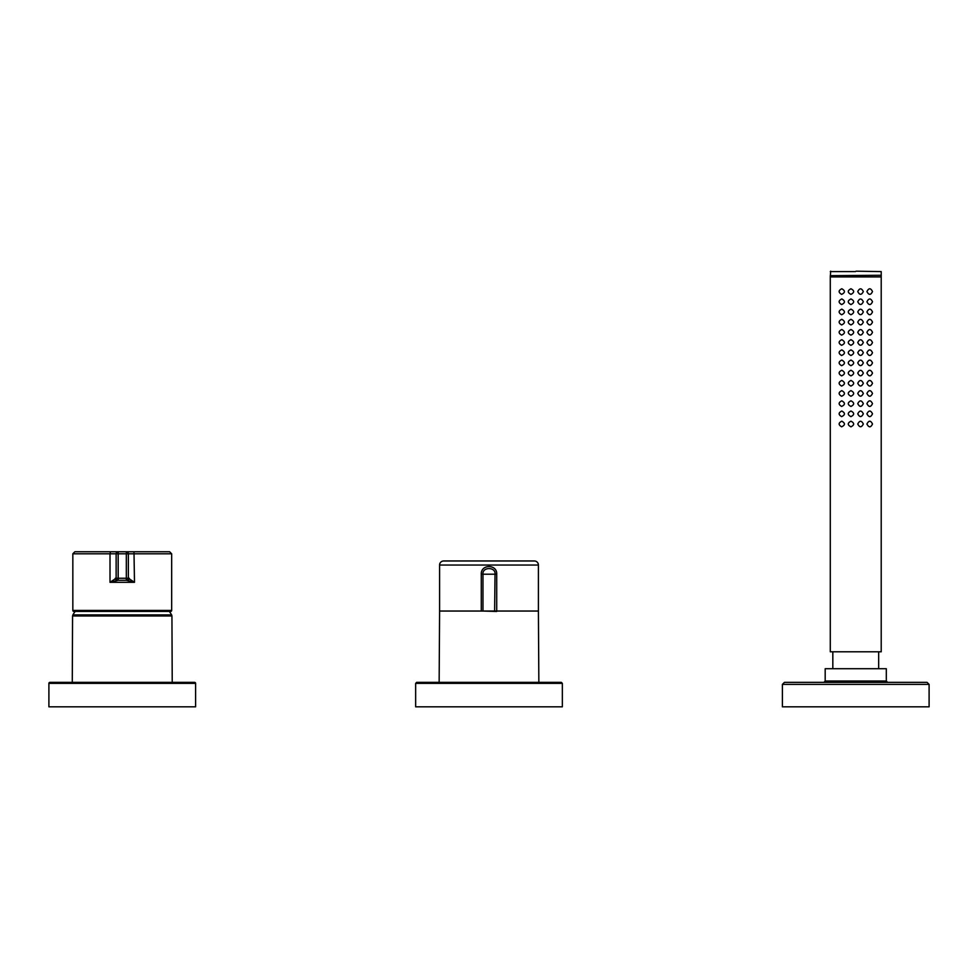 <?xml version="1.0" encoding="UTF-8"?>
<svg xmlns="http://www.w3.org/2000/svg" width="978" height="978" viewBox="0 0 978 978"><rect width="100%" height="100%" fill="white"/><g stroke="black" fill="none" stroke-linecap="round" stroke-linejoin="round"><path stroke-width="1.47" d="M75.184 611.421A57.861 57.861 0 0 0 72.861 614.917L171.639 614.917A57.861 57.861 0 0 0 169.316 611.421M538.413 565.039A4.071 4.071 0 0 0 534.33 560.969L443.67 560.969A4.071 4.071 0 0 0 439.587 565.039L439.587 611.042L481.286 611.042L481.286 574.208C480.699 564.061 497.289 564.037 496.714 574.208L496.714 611.042L538.413 611.042L538.413 565.039L439.587 565.039M496.653 611.458L482.973 611.042L496.714 611.042M496.714 574.208L495.027 574.208C495.919 566.702 482.081 566.714 482.973 574.208L482.973 611.042L481.286 611.042M49.915 682.363L72.274 682.363L72.568 615.969L171.932 615.969L172.226 682.363L194.585 682.363A1.015 1.015 0 0 1 195.6 683.377L195.6 706.813L48.9 706.813L48.9 683.377A1.015 1.015 0 0 1 49.915 682.363L194.585 682.363M562.35 683.377L561.335 682.363L416.665 682.363L415.65 683.377L415.65 706.813L562.35 706.813L562.35 683.377L415.65 683.377M856.031 271.187L881.215 271.603L881.215 276.921L830.285 276.921L830.689 271.187M881.215 275.674L881.215 651.8L830.285 651.8L830.285 275.674L880.811 275.27M878.672 651.8L878.672 668.707M832.828 651.8L832.828 668.707M872.498 424C870.726 427.716 868.855 427.716 866.911 424C868.855 420.296 870.713 420.296 872.498 424M863.33 424.012C861.484 427.643 859.625 427.643 857.755 424C859.625 420.369 861.484 420.369 863.33 424.012M850.958 421.188C854.564 423.095 854.552 424.965 850.921 426.824C847.364 424.917 847.388 423.034 850.958 421.188M841.801 421.188C845.359 423.205 845.298 425.075 841.618 426.811C838.268 424.807 838.329 422.936 841.801 421.188M872.498 413.816C870.726 417.52 868.855 417.52 866.911 413.816C868.855 410.112 870.713 410.112 872.498 413.816M863.33 413.816C861.484 417.459 859.625 417.459 857.755 413.816C859.625 410.173 861.484 410.173 863.33 413.816M850.958 411.004C854.564 412.912 854.552 414.782 850.921 416.628C847.364 414.721 847.388 412.85 850.958 411.004M841.801 411.004C845.359 413.022 845.298 414.892 841.618 416.628C838.268 414.623 838.329 412.74 841.801 411.004M872.498 403.633C870.726 407.337 868.855 407.337 866.911 403.633C868.855 399.916 870.713 399.916 872.498 403.633M863.33 403.633C861.484 407.264 859.625 407.264 857.755 403.633C859.625 399.99 861.484 399.99 863.33 403.633M850.958 400.809C854.564 402.716 854.552 404.599 850.921 406.445C847.364 404.537 847.388 402.655 850.958 400.809M841.801 400.821C845.359 402.838 845.298 404.709 841.618 406.432C838.268 404.427 838.329 402.557 841.801 400.821M872.498 393.437C870.726 397.154 868.855 397.154 866.911 393.437C868.855 389.733 870.713 389.733 872.498 393.437M863.33 393.449C861.484 397.08 859.625 397.08 857.755 393.437C859.625 389.806 861.484 389.806 863.33 393.449M850.958 390.625C854.564 392.533 854.552 394.403 850.921 396.261C847.364 394.354 847.388 392.471 850.958 390.625M841.801 390.625C845.359 392.643 845.298 394.513 841.618 396.249C838.268 394.244 838.329 392.374 841.801 390.625M872.498 383.254C870.726 386.958 868.855 386.958 866.911 383.254C868.855 379.55 870.713 379.55 872.498 383.254M863.33 383.254C861.484 386.897 859.625 386.897 857.755 383.254C859.625 379.611 861.484 379.611 863.33 383.254M850.958 380.442C854.564 382.349 854.552 384.22 850.921 386.065C847.364 384.158 847.388 382.288 850.958 380.442M841.801 380.442C845.359 382.459 845.298 384.33 841.618 386.065C838.268 384.061 838.329 382.178 841.801 380.442M872.498 373.07C870.726 376.774 868.855 376.774 866.911 373.07C868.855 369.354 870.713 369.354 872.498 373.07M863.33 373.07C861.484 376.701 859.625 376.701 857.755 373.07C859.625 369.427 861.484 369.427 863.33 373.07M850.958 370.246C854.564 372.153 854.552 374.036 850.921 375.882C847.364 373.975 847.388 372.092 850.958 370.246M841.801 370.259C845.359 372.276 845.298 374.146 841.618 375.87C838.268 373.865 838.329 371.995 841.801 370.259M872.498 362.875C870.726 366.591 868.855 366.591 866.911 362.875C868.855 359.171 870.713 359.171 872.498 362.875M863.33 362.887C861.484 366.518 859.625 366.518 857.755 362.875C859.625 359.244 861.484 359.244 863.33 362.887M850.958 360.063C854.564 361.97 854.552 363.84 850.921 365.699C847.364 363.792 847.388 361.909 850.958 360.063M841.801 360.063C845.359 362.08 845.298 363.95 841.618 365.686C838.268 363.682 838.329 361.811 841.801 360.063M872.498 352.691C870.726 356.395 868.855 356.395 866.911 352.691C868.855 348.987 870.713 348.987 872.498 352.691M863.33 352.691C861.484 356.334 859.625 356.334 857.755 352.691C859.625 349.048 861.484 349.048 863.33 352.691M850.958 349.879C854.564 351.787 854.552 353.657 850.921 355.503C847.364 353.596 847.388 351.725 850.958 349.879M841.801 349.879C845.359 351.897 845.298 353.767 841.618 355.503C838.268 353.498 838.329 351.615 841.801 349.879M872.498 342.508C870.726 346.212 868.855 346.212 866.911 342.508C868.855 338.791 870.713 338.791 872.498 342.508M863.33 342.508C861.484 346.139 859.625 346.139 857.755 342.508C859.625 338.865 861.484 338.865 863.33 342.508M850.958 339.684C854.564 341.591 854.552 343.474 850.921 345.32C847.364 343.412 847.388 341.53 850.958 339.684M841.801 339.696C845.359 341.713 845.298 343.584 841.618 345.307C838.268 343.302 838.329 341.432 841.801 339.696M872.498 332.312C870.726 336.029 868.855 336.029 866.911 332.312C868.855 328.608 870.713 328.608 872.498 332.312M863.33 332.324C861.484 335.955 859.625 335.955 857.755 332.312C859.625 328.681 861.484 328.681 863.33 332.324M850.958 329.5C854.564 331.408 854.552 333.278 850.921 335.136C847.364 333.229 847.388 331.346 850.958 329.5M841.801 329.5C845.359 331.518 845.298 333.388 841.618 335.124C838.268 333.119 838.329 331.249 841.801 329.5M872.498 322.129C870.726 325.833 868.855 325.833 866.911 322.129C868.855 318.425 870.713 318.425 872.498 322.129M863.33 322.129C861.484 325.772 859.625 325.772 857.755 322.129C859.625 318.486 861.484 318.486 863.33 322.129M850.958 319.317C854.564 321.224 854.552 323.095 850.921 324.94C847.364 323.033 847.388 321.163 850.958 319.317M841.801 319.317C845.359 321.334 845.298 323.205 841.618 324.94C838.268 322.936 838.329 321.053 841.801 319.317M872.498 311.945C870.726 315.649 868.855 315.649 866.911 311.945C868.855 308.229 870.713 308.229 872.498 311.945M863.33 311.945C861.484 315.576 859.625 315.576 857.755 311.945C859.625 308.302 861.484 308.302 863.33 311.945M850.958 309.121C854.564 311.028 854.552 312.911 850.921 314.757C847.364 312.85 847.388 310.967 850.958 309.121M841.801 309.134C845.359 311.151 845.298 313.021 841.618 314.745C838.268 312.74 838.329 310.87 841.801 309.134M872.498 301.75C870.726 305.466 868.855 305.466 866.911 301.75C868.855 298.046 870.713 298.046 872.498 301.75M863.33 301.762C861.484 305.393 859.625 305.393 857.755 301.75C859.625 298.119 861.484 298.119 863.33 301.762M850.958 298.938C854.564 300.845 854.552 302.715 850.921 304.574C847.364 302.667 847.388 300.784 850.958 298.938M841.801 298.938C845.359 300.955 845.298 302.825 841.618 304.561C838.268 302.557 838.329 300.686 841.801 298.938M872.498 291.566C870.726 295.27 868.855 295.27 866.911 291.566C868.855 287.862 870.713 287.862 872.498 291.566M863.33 291.566C861.484 295.209 859.625 295.209 857.755 291.566C859.625 287.923 861.484 287.923 863.33 291.566M850.958 288.754C854.564 290.662 854.552 292.532 850.921 294.378C847.364 292.471 847.388 290.6 850.958 288.754M841.801 288.754C845.359 290.772 845.298 292.642 841.618 294.378C838.268 292.373 838.329 290.49 841.801 288.754M171.663 610.431L171.663 553.793L169.622 551.751L74.878 551.751L72.837 553.793L72.837 610.431L171.663 610.431A1.015 1.015 0 0 1 170.893 611.421L73.607 611.421A1.015 1.015 0 0 1 72.837 610.431M133.986 551.751L134.487 582.313L128.362 578.242A2.042 2.042 0 0 1 126.321 580.272L134.487 582.313L110.013 582.313L118.179 580.272A2.042 2.042 0 0 1 116.137 578.242L110.013 582.313L110.013 553.793L72.837 553.793M123.754 582.313L120.746 582.313M127.409 580.272A2.042 1.822 -90 0 0 129.23 578.242M110.514 551.751L110.013 553.793L116.137 553.793A2.042 2.042 0 0 1 118.179 551.751L118.179 553.793L126.321 553.793L126.321 551.751A2.042 2.042 0 0 1 128.362 553.793L126.321 553.793L126.321 578.242L128.362 578.242L128.362 553.793L171.663 553.793M128.362 578.242A2.042 2.042 0 0 1 126.321 580.272L117.091 580.272A2.042 1.822 -90 0 1 115.27 578.242M116.137 553.793L116.137 578.242L118.179 578.242L118.179 553.793L116.137 553.793A2.042 2.042 0 0 1 118.179 551.751M782.4 684.392L929.1 684.392L929.1 706.813L782.4 706.813L782.4 684.392L784.442 682.363L927.058 682.363L793.17 682.363M886.312 681.03L886.312 668.707L825.188 668.707L825.188 681.03L886.312 681.03L887.327 682.057M481.286 574.208L495.027 574.208L494.623 611.458M195.6 683.377L48.9 683.377M855.469 271.603L830.285 271.603M126.321 551.751A2.042 2.042 0 0 1 128.362 553.793M126.321 580.272L126.321 578.242L118.179 578.242L118.179 580.272A2.042 2.042 0 0 1 116.137 578.242M72.861 614.917L72.568 615.969M171.639 614.917L171.932 615.969M439.599 611.042L439.146 682.363M538.401 611.103L538.854 682.363M929.1 684.392L927.058 682.363M825.188 681.03L824.173 682.057"/></g></svg>
